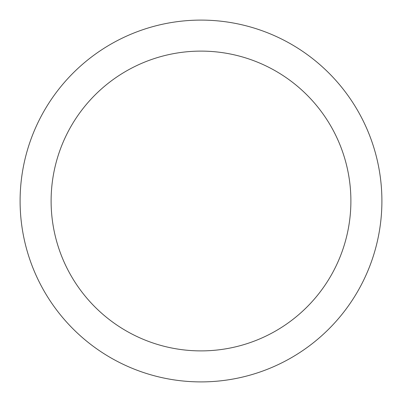 <?xml version="1.0" encoding="UTF-8"?>
<svg xmlns="http://www.w3.org/2000/svg" width="402" height="402" viewBox="0 0 402 402"><rect width="100%" height="100%" fill="white"/><g stroke="black" fill="none" stroke-linecap="round" stroke-linejoin="round"><path stroke-width="0.6" d="M201 20.1A180.9 180.9 0 0 1 381.9 201A180.9 180.9 0 0 1 201 381.9A180.9 180.9 0 0 1 20.1 201A180.9 180.9 0 0 1 201 20.1M201 51.109A149.891 149.891 0 0 1 350.891 201A149.891 149.891 0 0 1 201 350.891A149.891 149.891 0 0 1 51.109 201A149.891 149.891 0 0 1 201 51.109"/></g></svg>
